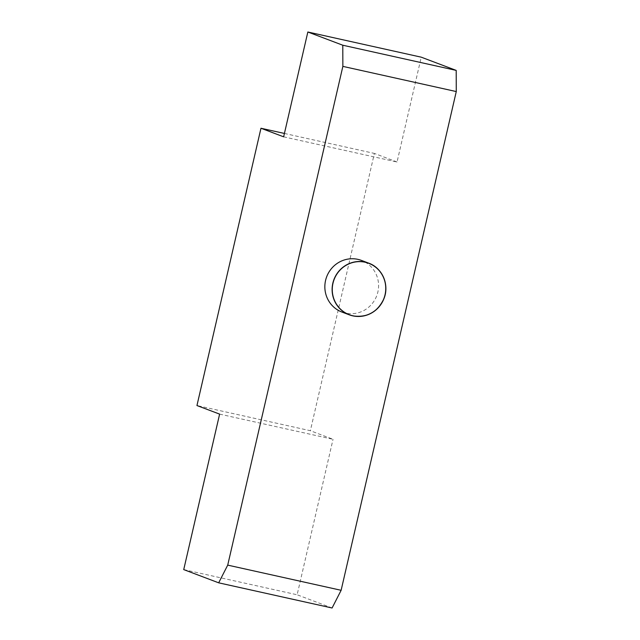 <?xml version="1.0" encoding="UTF-8"?>
<svg xmlns="http://www.w3.org/2000/svg" width="640" height="640" viewBox="0 0 640 640"><rect width="100%" height="100%" fill="white"/><g stroke="black" fill="none" stroke-linecap="round" stroke-linejoin="round"><path stroke-width="0.48" stroke-dasharray="3.2 2.4" d="M219.624 414.12L333.032 439.296L310.36 430.72L196.952 405.544M183.728 569.6L297.136 594.776L333.032 439.296M283.64 136.824L397.048 162L421.248 57.176M397.048 162L374.376 153.416L310.36 430.72M332.088 608L297.136 594.776M284.424 133.448L374.376 153.416M341.944 312.056A27.6 26.768 110.7 0 0 345.512 313.12A27.6 26.768 110.7 0 0 377.368 293.896A27.6 26.768 110.7 0 0 361.488 260.424"/><path stroke-width="0.96" d="M260.968 128.248L283.64 136.824L307.84 32L342.792 45.224L342.864 66.384L227.72 565.12L218.68 582.824L183.728 569.6L219.624 414.12L196.952 405.544L260.968 128.248L284.424 133.448M307.84 32L421.248 57.176L456.2 70.4L456.272 91.56L341.128 590.296L332.088 608L218.68 582.824M227.72 565.12L341.128 590.296M342.864 66.384L456.272 91.56M357.92 259.36A27.6 26.768 110.7 0 0 326.064 278.584A27.6 26.768 110.7 0 0 341.944 312.056L349.208 314.8A27.6 26.768 110.7 0 0 352.776 315.864A27.6 26.768 110.7 0 0 384.632 296.648A27.6 26.768 110.7 0 0 368.752 263.168A27.6 26.768 110.7 0 0 365.184 262.104A27.6 26.768 110.7 0 0 333.328 281.328A27.6 26.768 110.7 0 0 349.208 314.8L352.776 315.864C367.216 317.904 377.624 312.128 384 298.52C389.608 284.832 382.272 267.88 368.752 263.168L361.488 260.424A27.6 26.768 110.7 0 0 357.92 259.36M342.792 45.224L456.2 70.4M365.184 262.248A27.472 26.64 110.7 0 0 332.992 283.224A27.472 26.64 110.7 0 0 352.832 315.752A27.472 26.64 110.7 0 0 385.032 294.776A27.472 26.64 110.7 0 0 365.184 262.248"/></g></svg>

